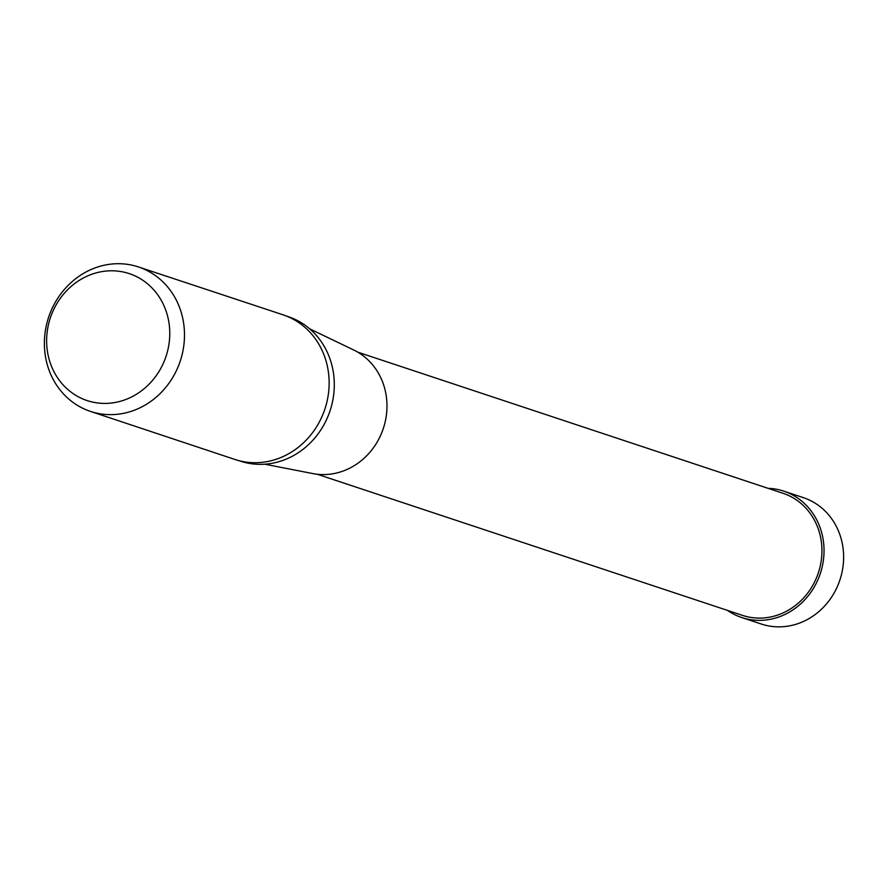 <?xml version="1.0" encoding="UTF-8"?>
<svg xmlns="http://www.w3.org/2000/svg" width="888" height="888" viewBox="0 0 888 888"><rect width="100%" height="100%" fill="white"/><g stroke="black" fill="none" stroke-linecap="round" stroke-linejoin="round"><path stroke-width="1.33" d="M783.716 491.12L803.285 497.613A66.6 60.695 108.4 0 1 843.6 555.389A66.6 60.695 108.4 0 1 806.36 620.046A66.6 60.695 108.4 0 1 761.338 624.031L741.758 617.537A66.6 60.695 -71.6 0 0 786.779 613.541A66.6 60.695 -71.6 0 0 824.02 548.895A66.6 60.695 -71.6 0 0 783.716 491.12A66.6 60.695 -71.6 0 0 768.053 488.322M727.538 610.422A66.6 60.695 -71.6 0 0 741.758 617.537M84.049 277.633A66.878 60.961 -71.6 0 0 51.56 366.455A66.878 60.961 -71.6 0 0 132.345 396.57A66.878 60.961 -71.6 0 0 164.835 307.748A66.878 60.961 -71.6 0 0 84.049 277.633M86.957 271.495A76.113 69.364 108.4 0 1 138.373 266.922A76.113 69.364 108.4 0 1 184.471 332.933A76.113 69.364 108.4 0 1 141.913 406.848A76.113 69.364 108.4 0 1 90.421 411.388A76.113 69.364 108.4 0 1 44.4 345.354A76.113 69.364 108.4 0 1 86.957 271.495M138.373 266.922L282.95 314.785A76.224 69.464 -71.6 0 1 329.115 380.897A76.224 69.464 -71.6 0 1 286.502 454.911A76.224 69.464 108.4 0 1 234.932 459.462L90.421 411.388M286.502 316.084L288.212 316.65A76.113 69.364 108.4 0 1 334.276 382.673A76.113 69.364 108.4 0 1 291.719 456.554A76.113 69.364 108.4 0 1 240.26 461.116L238.561 460.55M309.712 328.849L353.735 350.005A65.534 59.729 108.4 0 1 386.946 408.025A65.534 59.729 108.4 0 1 350.316 467.876A65.534 59.729 108.4 0 1 312.731 473.559L264.791 464.202M357.764 352.159L782.994 493.284A64.325 58.619 108.4 0 1 821.922 549.084A64.325 58.619 108.4 0 1 785.958 611.521A64.325 58.619 108.4 0 1 742.468 615.373L317.249 474.248"/></g></svg>
